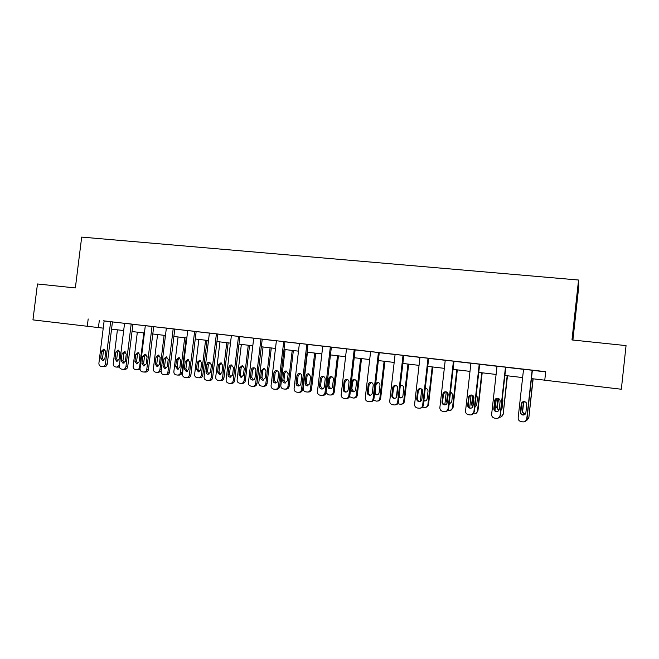 <?xml version="1.0" encoding="UTF-8"?>
<svg xmlns="http://www.w3.org/2000/svg" width="659" height="659" viewBox="0 0 659 659"><rect width="100%" height="100%" fill="white"/><g stroke="black" fill="none" stroke-linecap="round" stroke-linejoin="round"><path stroke-width="0.99" d="M572.893 340.036L578.767 286.459L578.553 280.026L81.691 237.1L75.357 287.942L37.464 283.971L32.95 319.887L103.232 328.141M578.553 280.026L571.979 339.945L626.05 345.604L621.338 389.238L544.762 380.21L545.701 371.676L104.122 320.966M112.442 321.921L124.567 323.322M132.92 324.286L145.31 325.711M153.687 326.683L166.356 328.141M174.767 329.105L187.716 330.604M196.151 331.576L209.389 333.1M217.849 334.072L231.383 335.637M239.876 336.617L253.715 338.207M262.233 339.196L276.385 340.827M284.927 341.807L299.392 343.479M307.967 344.468L322.762 346.173M331.37 347.161L346.494 348.908M355.127 349.904L370.605 351.684M379.263 352.68L395.087 354.509M403.769 355.514L419.956 357.376M428.671 358.381L445.229 360.292M453.969 361.297L470.913 363.249M479.678 364.262L497.01 366.264M505.807 367.277L523.543 369.32M532.357 370.333L545.685 371.874M532.365 370.267L523.551 369.254M505.815 367.211L497.018 366.198M471.745 414.758L474.323 411.941L479.686 364.163L480.518 364.295L470.921 363.183M445.781 411.438C447.387 411.15 448.334 410.203 448.622 408.588L453.985 361.206L454.792 361.33L445.237 360.226M428.679 358.315L419.964 357.31M403.778 355.448L394.304 354.328L395.095 354.443L389.733 401.092C389.7 403.069 390.63 404.288 392.533 404.733L394.222 404.956C396.117 404.956 397.262 404.016 397.665 402.13L403.028 355.333M370.671 401.661C372.475 401.603 373.562 400.664 373.933 398.852L379.271 352.598L380.045 352.713L370.605 351.618M355.135 349.838L346.502 348.842M322.556 395.375L322.762 395.367C324.574 395.375 325.67 394.453 326.057 392.616L331.378 347.079L332.128 347.186L322.02 345.991L322.77 346.099L317.44 391.668C317.399 393.596 318.281 394.782 320.093 395.211L321.691 395.416C323.511 395.425 324.615 394.502 325.002 392.649L330.34 346.955M307.975 344.402L299.4 343.405M275.866 389.288L276.418 389.28C278.18 389.288 279.251 388.382 279.638 386.561L284.935 341.733L285.668 341.832L275.66 340.654L276.393 340.752L271.071 385.622C271.03 387.517 271.887 388.678 273.642 389.107L275.182 389.304C276.945 389.312 278.024 388.398 278.411 386.578L283.732 341.576M262.241 339.13L253.723 338.141M230.634 383.373L231.466 383.373C233.179 383.381 234.225 382.484 234.604 380.696L239.884 336.543L240.593 336.634L230.683 335.464L231.391 335.563L226.103 379.757C226.045 381.627 226.877 382.772 228.574 383.176L230.065 383.373C231.787 383.381 232.833 382.484 233.212 380.68L238.517 336.37M217.857 334.014L209.397 333.026M196.151 331.518L187.032 330.439L187.724 330.53L182.452 374.065C182.395 375.91 183.194 377.03 184.841 377.434L186.291 377.623C187.955 377.623 188.985 376.742 189.355 374.963L194.636 331.312M165.318 374.814L166.505 374.839C168.144 374.839 169.157 373.966 169.528 372.211L174.775 329.039L175.451 329.129L165.689 327.976L166.365 328.067L161.101 371.281C161.051 373.109 161.834 374.221 163.457 374.617L164.882 374.806C166.529 374.806 167.534 373.933 167.913 372.17L173.177 328.841M144.189 372.047L145.474 372.08C147.097 372.08 148.094 371.206 148.464 369.468L153.695 326.609L154.363 326.699L144.65 325.546L145.318 325.637L140.07 368.538C140.013 370.35 140.787 371.454 142.385 371.849L143.786 372.03C145.408 372.038 146.405 371.165 146.776 369.411L152.031 326.403M123.365 369.312L124.757 369.353C126.355 369.353 127.335 368.488 127.706 366.758L132.929 324.22L133.588 324.302L123.917 323.157L124.576 323.248L119.337 365.836C119.279 367.631 120.037 368.727 121.618 369.122L122.994 369.304C124.592 369.304 125.581 368.43 125.951 366.692L131.19 323.997M112.45 321.864L103.479 320.801L104.13 320.892L98.908 363.167C98.842 364.954 99.591 366.042 101.148 366.429L102.499 366.61C104.081 366.61 105.053 365.745 105.424 364.015L110.654 321.633M88.191 318.964L87.276 326.296M111.552 329.121L123.678 330.554M132.022 331.535L144.42 333.001M152.797 333.981L165.467 335.48M173.869 336.469L186.818 337.993M195.253 338.99L208.491 340.546M216.951 341.543L230.485 343.141M238.978 344.138L252.809 345.769M261.335 346.774L275.478 348.446M284.021 349.451L298.494 351.156M307.069 352.17L321.856 353.908M330.464 354.921L345.588 356.708M354.221 357.722L369.691 359.55M378.348 360.564L394.173 362.434M402.863 363.455L419.05 365.366M427.757 366.388L444.323 368.34M453.054 369.369L469.999 371.371M478.764 372.401L496.095 374.444M504.893 375.482L522.628 377.574M531.442 378.612L544.762 380.177M99.32 320.414L98.43 327.581M532.151 370.21L526.747 418.959C526.343 420.912 525.124 421.884 523.081 421.892L521.22 421.645C519.16 421.167 518.139 419.898 518.155 417.839L523.551 369.221M525.437 421.241L526.994 418.803L532.373 370.234M525.874 412.707C525.536 414.289 524.539 415.063 522.892 415.046C521.203 414.7 520.363 413.679 520.371 411.999L521.261 403.951C521.615 402.328 522.636 401.553 524.333 401.611C525.973 401.99 526.78 403.003 526.763 404.642L525.874 412.707M524.63 414.659L523.147 414.906C521.467 414.56 520.635 413.547 520.643 411.875L521.533 403.86L523.254 401.677M520.734 412.929L521.854 402.855M532.942 378.785L528.856 417.6L527.357 419.956M533.147 378.81L528.856 417.6M524.342 401.611L523.576 403.16L522.711 410.911C522.702 412.526 523.518 413.506 525.141 413.844L525.454 413.86M527.777 411.743L528.642 403.885M524.202 401.595L523.32 403.25L522.463 411.027C522.455 412.649 523.262 413.63 524.902 413.976L525.371 413.976M526.31 420.467L528.625 417.748M505.478 367.137L500.09 415.483C499.679 417.419 498.476 418.391 496.466 418.391L494.637 418.152C492.611 417.682 491.614 416.422 491.63 414.379L497.026 366.165M498.262 418.07L500.445 415.343L505.815 367.178M499.234 409.28C498.904 410.854 497.924 411.628 496.293 411.611C494.637 411.257 493.813 410.252 493.822 408.588L494.711 400.606C495.066 399 496.07 398.225 497.743 398.283C499.349 398.662 500.14 399.659 500.123 401.282L499.234 409.28M497.627 411.414L496.664 411.488C495.016 411.142 494.192 410.137 494.201 408.481L495.09 400.524L497.084 398.275M479.241 364.114L473.862 412.064C473.459 413.984 472.264 414.948 470.279 414.948L468.491 414.717C466.498 414.256 465.518 413.004 465.542 410.977L470.921 363.158M473.03 405.919C472.692 407.468 471.729 408.242 470.122 408.226C468.5 407.88 467.692 406.883 467.701 405.227L468.598 397.311C468.936 395.721 469.933 394.955 471.572 395.005C473.154 395.375 473.936 396.372 473.92 397.978L473.03 405.919M471.234 408.11L470.608 408.119C468.986 407.773 468.178 406.784 468.195 405.137L469.084 397.253L471.177 394.98M494.975 410.672L496.318 398.588M507.158 375.745L503.179 414.272L501.079 416.9M507.471 375.787L503.179 414.272M498.624 398.555L497.15 407.633L498.855 410.376M501.021 410.153L502.026 408.407L502.883 400.68L502.298 398.728M498.426 398.464L497.652 400.021L496.787 407.74L498.723 410.565M499.571 417.221C501.408 417.114 502.496 416.175 502.85 414.396M469.678 407.839L471.119 394.996M481.778 372.755L477.478 411.101L477.915 410.985L475.427 413.712M482.199 372.805L477.915 410.985M473.162 395.804L471.976 404.412L472.841 406.636M476.235 394.947L477.528 397.492L476.671 405.161L474.925 407.287M472.898 395.573L471.523 404.502L472.676 406.957M473.45 413.819L474.019 413.893C475.93 413.893 477.083 412.962 477.478 411.101M453.433 361.14L448.054 408.695C447.65 410.606 446.472 411.562 444.52 411.562L442.766 411.331C440.805 410.878 439.841 409.643 439.866 407.633L445.245 360.193M447.239 402.6C446.917 404.148 445.962 404.914 444.38 404.89C442.782 404.552 441.991 403.563 442.008 401.932L442.897 394.074C443.235 392.492 444.215 391.734 445.83 391.784C447.387 392.146 448.153 393.135 448.136 394.733L447.239 402.6M445.36 404.815L444.965 404.799C443.375 404.461 442.584 403.481 442.601 401.85L443.491 394.024L445.608 391.767M428.029 358.208L422.658 405.384C422.254 407.287 421.093 408.234 419.165 408.234L417.444 408.003C415.516 407.55 414.569 406.331 414.602 404.338L419.972 357.285M420.302 408.135C421.999 407.937 423.012 406.99 423.333 405.293L428.679 358.29M421.867 399.338C421.546 400.878 420.599 401.636 419.042 401.619C417.468 401.282 416.694 400.301 416.719 398.679L417.6 390.886C417.946 389.321 418.91 388.563 420.491 388.612C422.032 388.975 422.781 389.947 422.757 391.537L421.867 399.338M419.956 401.553L419.734 401.537C418.168 401.199 417.394 400.227 417.411 398.613L418.3 390.853L420.417 388.604M395.276 404.873C397.039 404.75 398.094 403.81 398.44 402.048L403.778 355.415M396.899 396.133C396.578 397.657 395.647 398.407 394.115 398.39C392.566 398.052 391.8 397.089 391.825 395.482L392.715 387.747C393.052 386.199 394 385.449 395.565 385.49C397.072 385.844 397.814 386.817 397.789 388.39L396.899 396.133M394.98 398.333L394.906 398.324C393.357 397.995 392.599 397.031 392.624 395.425L393.505 387.731L395.598 385.499M444.809 404.783L446.267 391.883M456.794 369.814L452.494 407.855L453.03 407.756L450.295 410.508M457.313 369.872L453.03 407.756M448.054 393.72L447.288 402.229M449.141 404.025L449.883 404.107M449.117 404.189L451.712 401.965L452.576 394.354L450.55 391.537M447.708 392.962L446.645 401.315L447.131 403.127M447.758 410.458L449.076 410.623C450.97 410.631 452.107 409.7 452.494 407.855M420.36 401.413L421.752 389.139M432.197 366.915L427.905 404.659L428.539 404.568C428.226 406.208 427.254 407.122 425.615 407.32M432.806 366.989L428.539 404.568M423.877 400.499L425.277 400.952M425.722 388.431L425.236 388.563M423.836 400.886L424.404 401.01C425.912 401.034 426.826 400.293 427.139 398.81L428.004 391.265C428.021 389.733 427.296 388.785 425.805 388.439L425.253 388.431M422.493 407.122L424.528 407.41C426.389 407.41 427.518 406.496 427.905 404.659M396.356 397.451L397.558 386.973M407.97 364.056L403.687 401.512L404.412 401.438C404.082 403.135 403.061 404.049 401.364 404.173M408.679 364.139L404.412 401.438M399.066 396.545L401.076 397.847M398.975 397.369L400.244 397.896C401.735 397.912 402.633 397.188 402.946 395.713L403.802 388.225C403.827 386.701 403.11 385.762 401.644 385.424L400.252 386.199M401.644 385.424L400.318 385.614M397.731 403.728L400.351 404.247C402.196 404.247 403.308 403.341 403.687 401.512M378.414 352.491L373.06 398.917C372.664 400.796 371.536 401.726 369.666 401.726L368.01 401.504C366.14 401.067 365.226 399.865 365.259 397.904L370.613 351.593M372.319 392.97C371.997 394.486 371.083 395.235 369.567 395.219C368.051 394.881 367.302 393.925 367.327 392.327L368.208 384.658C368.546 383.126 369.485 382.377 371.017 382.418C372.508 382.772 373.233 383.727 373.208 385.293L372.319 392.97M369.567 395.219L370.383 395.169C368.925 394.815 368.192 393.86 368.216 392.294L369.106 384.658L371.149 382.442M384.123 361.247L379.839 398.415L380.655 398.349C380.301 400.095 379.254 401.002 377.508 401.067M384.922 361.338L380.655 398.349M377.961 382.467L375.968 384.609L375.111 392.006C375.086 393.53 375.803 394.453 377.261 394.782M374.551 393.514L376.454 394.832C377.92 394.848 378.81 394.123 379.114 392.657L379.971 385.227C380.004 383.711 379.296 382.788 377.854 382.451L375.737 383.25M373.422 400.268L376.544 401.125C378.357 401.133 379.46 400.227 379.839 398.415M354.196 349.698L348.85 395.762C348.454 397.624 347.334 398.555 345.489 398.547L343.866 398.333C342.021 397.896 341.123 396.71 341.164 394.757L346.51 348.817M346.469 398.481C348.306 398.489 349.418 397.566 349.814 395.713L355.135 349.814M348.125 389.864C347.804 391.364 346.898 392.105 345.415 392.089C343.916 391.759 343.182 390.812 343.207 389.23L344.089 381.619C344.426 380.095 345.349 379.353 346.856 379.395C348.323 379.741 349.039 380.688 349.006 382.245L348.125 389.864M346.255 392.039C344.838 391.652 344.155 390.713 344.196 389.205L345.077 381.627L347.071 379.436M360.63 358.48L356.354 395.359L357.26 395.309C356.881 397.097 355.802 397.995 354.031 398.003M361.511 358.587L357.26 395.309M354.608 379.551L352.656 381.685L351.807 389.016L353.817 391.759M355.646 389.65L356.503 382.278C356.535 380.778 355.835 379.856 354.418 379.518C352.944 379.485 352.054 380.202 351.733 381.676L350.876 389.041C350.852 390.565 351.568 391.487 353.018 391.808C354.46 391.825 355.341 391.108 355.646 389.65M349.534 396.702L353.1 398.052C354.888 398.061 355.975 397.163 356.354 395.359M324.302 386.8C323.989 388.291 323.091 389.032 321.625 389.016C320.15 388.686 319.434 387.747 319.458 386.182L320.348 378.628C320.669 377.113 321.584 376.38 323.075 376.421C324.516 376.759 325.216 377.698 325.184 379.238L324.302 386.8M322.473 388.958L320.538 386.166L321.419 378.645L323.363 376.478M337.482 355.753L333.215 392.352L334.204 392.319C333.833 394.098 332.762 394.988 330.999 394.988L330.843 394.996M338.454 355.868L334.204 392.319M331.592 376.684L329.689 378.793L328.841 386.075L330.736 388.777M332.531 386.693L333.388 379.37C333.413 377.879 332.729 376.973 331.337 376.635C329.887 376.602 329.006 377.31 328.684 378.777L327.836 386.083C327.803 387.599 328.503 388.513 329.937 388.835C331.362 388.851 332.227 388.135 332.531 386.693M326.032 392.822L328.454 394.832L330.002 395.029C331.765 395.038 332.836 394.148 333.215 392.352M306.855 344.245L301.525 389.593C301.138 391.43 300.051 392.344 298.255 392.336L296.69 392.13C294.902 391.71 294.038 390.532 294.079 388.621L299.408 343.388M299.021 392.311L299.417 392.303C301.196 392.303 302.283 391.397 302.67 389.568L307.984 344.385M300.85 383.785C300.529 385.268 299.647 386.001 298.206 385.985C296.756 385.663 296.048 384.724 296.08 383.176L296.962 375.679C297.283 374.18 298.181 373.447 299.656 373.488C301.072 373.826 301.764 374.757 301.731 376.281L300.85 383.785M299.062 385.919L297.242 383.176L298.123 375.712L300.002 373.562M314.681 353.067L310.422 389.395C310.051 391.166 308.989 392.056 307.251 392.056L305.727 391.85C303.997 391.438 303.148 390.309 303.189 388.456L307.448 352.211M315.735 353.191L311.493 389.37C311.122 391.141 310.068 392.023 308.33 392.014L307.992 392.031M308.914 373.867L307.069 375.951L306.221 383.176L308.008 385.844M309.755 383.769L310.611 376.503L308.593 373.801C307.168 373.76 306.295 374.469 305.982 375.927L305.125 383.176C305.101 384.683 305.784 385.589 307.193 385.902L309.755 383.769M277.752 380.82C277.431 382.286 276.566 383.019 275.141 383.003C273.716 382.681 273.024 381.75 273.057 380.218L273.93 372.78C274.259 371.289 275.141 370.564 276.582 370.597C277.983 370.935 278.666 371.857 278.625 373.373L277.752 380.82M276.014 382.928L274.301 380.227L275.174 372.821L277.002 370.696M292.217 350.415L287.967 386.471C287.596 388.242 286.55 389.123 284.828 389.115L283.329 388.917C281.624 388.513 280.8 387.385 280.841 385.548L285.092 349.575M293.354 350.547L289.12 386.462C288.749 388.217 287.703 389.098 285.998 389.09L285.504 389.107M286.566 371.083L284.779 373.151L283.93 380.325L285.611 382.945M287.324 380.894L288.172 373.686L286.187 371.001C284.779 370.968 283.922 371.668 283.609 373.109L282.76 380.309C282.727 381.8 283.403 382.698 284.787 383.011L287.324 380.894M260.948 338.957L255.643 383.604C255.255 385.416 254.193 386.322 252.455 386.314L250.939 386.116C249.209 385.704 248.369 384.551 248.418 382.665L253.723 338.125M253.072 386.314L253.773 386.306C255.511 386.314 256.573 385.408 256.952 383.604L262.241 339.113M255 377.895C254.687 379.353 253.83 380.078 252.422 380.062C251.021 379.749 250.338 378.826 250.371 377.302L251.252 369.921C251.573 368.447 252.446 367.722 253.872 367.755C255.247 368.084 255.914 368.999 255.881 370.506L255 377.895M253.311 379.979L251.705 377.327L252.578 369.979L254.341 367.87M270.083 347.812L265.841 383.596C265.47 385.35 264.44 386.232 262.743 386.223L261.269 386.034C259.588 385.63 258.773 384.51 258.814 382.681L263.056 346.98M271.294 347.952L267.068 383.596C266.697 385.342 265.676 386.215 263.987 386.215L263.345 386.215M264.547 368.348L262.809 370.391L261.961 377.508L263.551 380.095M265.215 378.06L266.063 370.902L264.102 368.241L261.565 370.342L260.717 377.483C260.684 378.966 261.351 379.856 262.71 380.161L265.215 378.06M232.594 375.012L230.049 377.17C228.673 376.857 227.998 375.943 228.039 374.427L228.912 367.104C229.225 365.638 230.09 364.921 231.49 364.954L233.467 367.681L232.594 375.012M230.963 377.08L229.439 374.46L230.312 367.17L232.017 365.094M248.27 345.234L244.036 380.762C243.665 382.508 242.644 383.373 240.98 383.373L239.522 383.184C237.874 382.788 237.067 381.676 237.116 379.864L241.351 344.418M249.563 345.39L245.337 380.77C244.975 382.508 243.954 383.373 242.29 383.373L241.523 383.373M242.833 365.646L241.161 367.673L240.313 374.74L241.812 377.277M243.426 375.268L244.275 368.167L242.347 365.523L239.843 367.607L238.995 374.707L240.955 377.36L243.426 375.268M216.416 333.825L211.127 377.805C210.748 379.592 209.71 380.482 208.013 380.474L206.547 380.284C204.875 379.881 204.059 378.744 204.109 376.89L209.397 333.009M208.532 380.482L209.496 380.49C211.185 380.49 212.214 379.6 212.593 377.821L217.857 334.006M210.518 372.178L208.005 374.32C206.646 374.007 205.987 373.101 206.028 371.602L206.901 364.336C207.214 362.878 208.063 362.162 209.447 362.195L211.391 364.897L210.518 372.178M208.944 374.213L207.511 371.643L208.384 364.411L210.023 362.359M226.778 342.705L222.544 377.969C222.182 379.699 221.169 380.564 219.521 380.564L218.096 380.375C216.465 379.979 215.674 378.884 215.724 377.088L219.949 341.897M228.138 342.861L223.928 377.994C223.558 379.716 222.553 380.581 220.913 380.572L220.024 380.564M221.44 362.994L219.818 364.987L218.977 372.005L220.394 374.501M221.951 372.516L222.8 365.465L220.905 362.845L218.426 364.921L217.585 371.956L219.513 374.592L221.951 372.516M186.761 377.623L187.84 377.64C189.504 377.648 190.525 376.767 190.896 374.996L196.16 331.502M188.771 369.386L186.291 371.511L184.347 368.818L185.22 361.602L187.733 359.476L189.644 362.162L188.771 369.386M187.247 371.388L185.904 368.867L186.777 361.684L188.35 359.657M205.583 340.209L201.366 375.218C200.995 376.94 200.007 377.796 198.375 377.796L196.975 377.607C195.369 377.22 194.586 376.132 194.636 374.345L198.853 339.41M207.017 340.373L202.815 375.251C202.453 376.964 201.456 377.821 199.834 377.813L198.837 377.796M200.344 360.374L198.787 362.343L197.947 369.312L199.282 371.767M200.781 369.806L201.629 362.804L199.768 360.201L197.321 362.261L196.481 369.254L198.375 371.865L200.781 369.806M167.337 366.626L164.898 368.743L162.979 366.066L163.852 358.908L166.332 356.799L168.21 359.46L167.337 366.626M165.87 368.612L164.61 366.132L165.475 359.007L166.999 357.005M184.693 337.746L180.484 372.508C180.121 374.213 179.141 375.07 177.535 375.062L176.151 374.88C174.569 374.501 173.803 373.414 173.852 371.643L178.062 336.963M186.192 337.919L181.999 372.549C181.637 374.246 180.657 375.095 179.059 375.095L177.955 375.07M179.553 357.788L178.045 359.74L177.213 366.651L178.465 369.065M179.923 367.137L180.764 360.185L178.927 357.598L176.521 359.649L175.673 366.593L177.543 369.18L179.923 367.137M146.224 363.916L143.81 366.009L141.924 363.364L142.797 356.255L145.244 354.155L147.089 356.799L146.224 363.916M144.815 365.869L143.629 363.438L144.494 356.362L145.952 354.394M164.099 335.316L159.898 369.831C159.536 371.528 158.564 372.376 156.982 372.376L155.623 372.195C154.058 371.816 153.308 370.745 153.358 368.982L157.559 334.55M159.05 355.25L157.6 357.17L156.768 364.032L157.954 366.404M161.142 370.968L158.58 372.409L157.377 372.384M159.346 364.501L160.195 357.598L158.391 355.036L156.01 357.071L155.17 363.966L156.999 366.536L159.346 364.501M125.408 361.239L123.027 363.323L121.174 360.695L122.047 353.644L124.46 351.56L126.273 354.171L125.408 361.239M124.057 363.158L122.945 360.786L123.81 353.751L125.202 351.815M143.794 332.927L139.601 367.195C139.247 368.875 138.283 369.724 136.718 369.715L135.383 369.542C133.843 369.164 133.102 368.101 133.159 366.355L137.344 332.161M138.835 352.738L137.443 354.633L136.602 361.453L137.723 363.776M140.07 369.312L137.088 369.732M139.065 361.898L139.906 355.044L138.135 352.507L135.779 354.526L134.947 361.371L136.751 363.925L139.065 361.898M102.845 366.618L104.328 366.668C105.901 366.668 106.873 365.811 107.236 364.089L112.45 321.856M104.896 358.603L102.54 360.671L100.728 358.068L101.593 351.066L103.974 348.99L105.761 351.593L104.896 358.603M103.603 360.498L102.557 358.166L103.422 351.189L104.756 349.278M119.394 365.35L116.742 367.104L115.424 366.931C113.9 366.552 113.175 365.498 113.233 363.768L117.417 329.813M118.892 350.275L117.557 352.137L116.725 358.908L117.78 361.19M119.419 367.063L117.08 367.112M119.073 359.336L119.905 352.532L118.159 350.011L115.836 352.021L115.004 358.817L116.775 361.346L119.073 359.336M474.323 411.941L473.862 412.064M467.701 405.227L468.195 405.137M468.598 397.311L469.084 397.253M471.976 404.412L471.523 404.502M472.832 396.784L472.379 396.842M448.622 408.588L448.054 408.695M442.008 401.932L442.601 401.85M442.897 394.074L443.491 394.024M423.333 405.293L422.658 405.384M416.719 398.679L417.411 398.613M417.6 390.886L418.3 390.853M398.44 402.048L397.665 402.13M391.825 395.482L392.624 395.425M392.715 387.747L393.505 387.731M447.197 401.24L446.645 401.315M448.038 393.678L447.502 393.72M373.933 398.852L373.06 398.917M367.327 392.327L368.216 392.294M368.208 384.658L369.106 384.658M349.814 395.713L348.85 395.762M343.207 389.23L344.196 389.205M344.089 381.619L345.077 381.627M351.807 389.016L350.876 389.041M352.656 381.685L351.733 381.676M326.057 392.616L325.002 392.649M319.458 386.182L320.538 386.166M320.348 378.628L321.419 378.645M328.841 386.075L327.836 386.083M329.689 378.793L328.684 378.777M302.67 389.568L301.525 389.593M296.08 383.176L297.242 383.176M296.962 375.679L298.123 375.712M310.422 389.395L311.493 389.37M306.221 383.176L305.125 383.176M307.069 375.951L305.982 375.927M279.638 386.561L278.411 386.578M273.057 380.218L274.301 380.227M273.93 372.78L275.174 372.821M287.967 386.471L289.12 386.462M283.93 380.325L282.76 380.309M284.779 373.151L283.609 373.109M256.952 383.604L255.643 383.604M250.371 377.302L251.705 377.327M251.252 369.921L252.578 369.979M265.841 383.596L267.068 383.596M261.961 377.508L260.717 377.483M262.809 370.391L261.565 370.342M234.604 380.696L233.212 380.68M228.039 374.427L229.439 374.46M228.912 367.104L230.312 367.17M244.036 380.762L245.337 380.77M240.313 374.74L238.995 374.707M241.161 367.673L239.843 367.607M212.593 377.821L211.127 377.805M206.028 371.602L207.511 371.643M206.901 364.336L208.384 364.411M222.544 377.969L223.928 377.994M218.977 372.005L217.585 371.956M219.818 364.987L218.426 364.921M190.896 374.996L189.355 374.963M184.347 368.818L185.904 368.867M185.22 361.602L186.777 361.684M201.366 375.218L202.815 375.251M197.947 369.312L196.481 369.254M198.787 362.343L197.321 362.261M169.528 372.211L167.913 372.17M162.979 366.066L164.61 366.132M163.852 358.908L165.475 359.007M180.484 372.508L181.999 372.549M177.213 366.651L175.673 366.593M178.045 359.74L176.521 359.649M148.464 369.468L146.776 369.411M141.924 363.364L143.629 363.438M142.797 356.255L144.494 356.362M159.898 369.831L161.274 369.872M156.768 364.032L155.17 363.966M157.6 357.17L156.01 357.071M127.706 366.758L125.951 366.692M121.174 360.695L122.945 360.786M122.047 353.644L123.81 353.751M139.601 367.195L140.235 367.211M136.602 361.453L134.947 361.371M137.443 354.633L135.779 354.526M107.236 364.089L105.424 364.015M100.728 358.068L102.557 358.166M101.593 351.066L103.422 351.189M116.725 358.908L115.004 358.817M117.557 352.137L115.836 352.021M470.122 408.226L470.608 408.119M444.38 404.89L444.965 404.799M419.042 401.619L419.734 401.537M394.115 398.39L394.906 398.324M425.055 400.944L424.404 401.01M400.985 397.838L400.244 397.896M377.236 394.782L376.454 394.832M345.415 392.089L346.115 392.064M353.702 391.784L353.018 391.808M321.625 389.016L322.251 388.999M330.538 388.818L329.937 388.835M298.206 385.985L298.758 385.976M307.737 385.894L307.193 385.902M275.141 383.003L275.643 383.003M285.273 383.011L284.787 383.011M252.422 380.062L252.875 380.07M263.147 380.169L262.71 380.161M230.049 377.17L230.461 377.179"/></g></svg>
